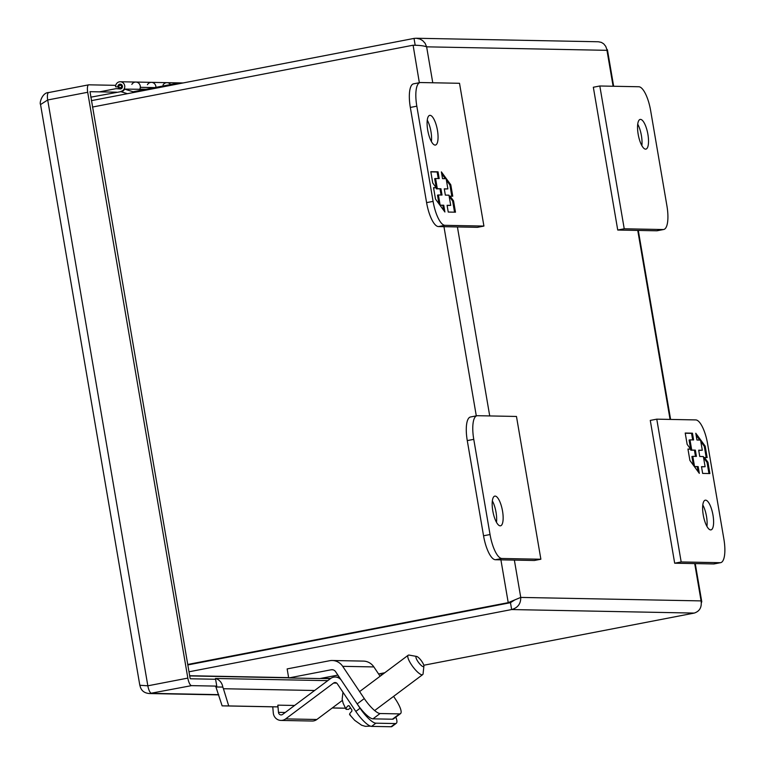 <?xml version="1.0" encoding="UTF-8"?>
<svg xmlns="http://www.w3.org/2000/svg" width="765" height="765" viewBox="0 0 765 765"><rect width="100%" height="100%" fill="white"/><g stroke="black" fill="none" stroke-linecap="round" stroke-linejoin="round"><path stroke-width="1.15" d="M473.764 439.349L490.04 534.534A24.193 7.64 79.1 0 0 501.897 558.488L540.874 559.234L516.471 416.456L477.494 415.701A24.193 7.64 79.1 0 0 476.978 415.739A24.193 7.64 79.1 0 0 473.764 439.349L467.272 440.602L483.547 535.787A24.193 7.64 79.1 0 0 495.404 559.731L534.381 560.487L540.874 559.234M495.118 496.093A15.118 4.772 -100.9 0 1 502.442 510.561A15.118 4.772 -100.9 0 1 500.52 525.813A15.118 4.772 -100.9 0 1 492.976 511.871A15.118 4.772 -100.9 0 1 494.802 496.122A15.118 4.772 -100.9 0 1 495.118 496.093M476.978 415.739L470.485 416.992A24.193 7.64 79.1 0 0 467.272 440.602M496.485 522.304A15.118 4.772 79.1 0 0 492.344 500.874M393.583 696.37L395.457 699.172A18.188 4.714 -126.8 0 1 400.497 713.63L393.392 718.947A18.188 4.714 -126.8 0 1 392.426 719.215L372.966 718.842A18.188 4.714 -126.8 0 1 357.178 703.896L335.577 671.641A4.647 4.399 -88.9 0 0 331.207 669.767L288.692 677.962L287.143 668.916L329.667 660.721A13.837 13.101 91.1 0 1 332.259 660.501A13.837 13.101 91.1 0 1 342.691 666.325L364.283 698.569L357.178 703.896M372.966 718.842L380.081 713.525A18.188 4.714 -126.8 0 1 364.283 698.569M380.081 713.525L399.531 713.898L392.426 719.215M400.497 713.63A18.188 4.714 -126.8 0 1 399.531 713.898M288.692 677.962L319.875 678.565L337.891 675.093M380.109 676.241L373.865 666.927A13.837 13.101 -88.9 0 0 363.432 661.103L332.259 660.501M188.993 671.794L511.642 609.552L510.475 602.696L187.817 664.938L510.465 602.686L508.228 602.648L520.745 597.417C520.86 603.767 517.828 607.812 511.642 609.552L694.218 613.081C699.659 611.321 701.945 607.267 701.084 600.898L701.773 601.749L701.362 602.744M606.827 49.343L605.727 46.34L603.709 43.844L601.395 42.4L598.421 41.769L416.217 38.25L420.071 39.082L422.729 40.66L425.101 43.28L426.631 46.837C423.81 45.776 419.249 45.24 412.947 45.24L415.185 45.278L414.018 38.413L416.122 38.25M413.1 45.24L419.354 82.716M694.218 613.081L423.791 665.244M384.747 672.77L378.579 673.965M513.755 600.429L510.475 602.696M415.137 45.278L416.045 45.221M414.018 38.413L91.37 100.655M510.465 602.686L514.357 600.19M500.903 559.846L508.228 602.648L187.741 664.46M92.46 107.052L412.947 45.24M90.777 97.174L122.39 91.379M183.074 82.964L182.625 82.955A4.839 4.58 91.1 0 1 182.998 82.983A4.839 4.58 -88.9 0 0 182.625 82.955L167.038 82.658A4.839 4.58 91.1 0 1 170.576 84.533A4.839 4.58 -88.9 0 0 167.038 82.658L151.441 82.352A4.839 4.58 91.1 0 1 155.926 87.363A4.839 4.58 -88.9 0 0 151.441 82.352L135.854 82.056A4.839 4.58 91.1 0 1 140.32 87.325L154.693 87.602M147.425 84.705A4.839 4.58 91.1 0 1 151.441 82.352M99.479 91.857L116.031 88.663L120.583 88.97A2.419 2.285 -88.9 0 0 120.22 84.169A2.419 2.285 -88.9 0 0 117.906 86.952L115.591 86.799A4.839 4.58 91.1 0 1 120.268 81.75A4.839 4.58 91.1 0 1 120.985 91.351M139.679 89.381A4.839 4.58 -88.9 0 0 135.854 82.056L120.268 81.75M120 88.74L116.031 88.663M153.564 87.822A2.419 2.285 -88.9 0 0 153.602 87.602L154.616 87.612M178.36 83.873L178.226 83.06L182.175 83.136M127.382 93.703L121.3 91.781A5.326 5.039 91.1 0 0 124.618 89.094L133.081 91.771L178.226 83.06M124.618 89.094L145.541 89.362M131.838 84.399A4.839 4.58 91.1 0 1 135.854 82.056M163.022 85.001A4.839 4.58 91.1 0 1 167.038 82.658M140.32 87.353L153.612 87.602M666.927 205.89L650.661 110.696A24.193 7.64 79.1 0 0 638.794 86.751L599.817 85.996L624.23 228.783L663.198 229.538A24.193 7.64 79.1 0 0 663.714 229.49A24.193 7.64 79.1 0 0 666.927 205.89M645.574 149.146A15.118 4.772 -100.9 0 1 638.249 134.678A15.118 4.772 -100.9 0 1 640.171 119.426A15.118 4.772 -100.9 0 1 647.726 133.368A15.118 4.772 -100.9 0 1 645.899 149.118A15.118 4.772 -100.9 0 1 645.574 149.146M624.23 228.783L617.738 230.036L656.714 230.791A24.193 7.64 79.1 0 0 657.221 230.743L663.714 229.49M599.817 85.996L593.334 87.248L617.738 230.036M641.854 145.618A15.118 4.772 79.1 0 0 637.723 124.179M483.92 226.077L477.437 227.329L438.46 226.574A24.193 7.64 -100.9 0 1 426.593 202.629L410.327 107.435A24.193 7.64 -100.9 0 1 413.54 83.834L420.033 82.582A24.193 7.64 -100.9 0 1 420.54 82.534L459.516 83.289L483.92 226.077L444.953 225.321A24.193 7.64 -100.9 0 1 433.086 201.377L416.82 106.182A24.193 7.64 -100.9 0 1 420.033 82.582M431.403 141.554A15.118 4.772 79.1 0 0 427.262 120.115M435.122 145.082A15.118 4.772 -100.9 0 1 427.798 130.614A15.118 4.772 -100.9 0 1 429.71 115.362A15.118 4.772 -100.9 0 1 437.264 129.304A15.118 4.772 -100.9 0 1 435.438 145.054A15.118 4.772 -100.9 0 1 435.122 145.082M438.039 171.819L430.81 171.685L432.741 183.007L436.193 187.721L433.545 187.674L435.495 199.091L444.905 211.991L443.757 205.23L440.133 205.163L438.393 194.979L442.017 195.046L440.936 188.764L437.322 188.697L435.581 178.513L439.196 178.58L438.039 171.819L437.14 171.991L438.269 178.561M448.242 212.058L455.481 212.192L453.54 200.87L450.097 196.156L452.746 196.203L450.795 184.786L441.376 171.886L442.533 178.647L446.148 178.714L447.888 188.898L444.274 188.831L445.345 195.113L448.969 195.18L450.709 205.364L447.095 205.297L448.242 212.058M430.838 171.876L437.14 171.991M437.322 188.697L436.423 188.869L434.683 178.685L435.581 178.513M436.423 188.869L440.936 188.764M440.038 188.936L441.08 195.027M438.986 203.873L437.494 195.152L438.393 194.979M440.066 205.355L443.757 205.23M442.849 205.403L443.69 210.327M433.573 187.865L436.193 187.721M453.54 200.87L452.641 201.042L454.544 212.173M447.123 205.489L450.709 205.364M444.312 189.022L447.888 188.898M441.692 173.722L445.326 178.694M446.397 180.177L449.887 184.958L450.795 184.786M449.887 184.958L451.809 196.184M452.641 201.042L449.198 196.328L450.097 196.156M720.668 562.658L714.175 563.91A24.193 7.64 -100.9 0 1 713.659 563.948L674.682 563.203L650.279 420.415L656.772 419.163L695.739 419.918A24.193 7.64 -100.9 0 1 707.606 443.863L723.881 539.057A24.193 7.64 -100.9 0 1 720.668 562.658A24.193 7.64 -100.9 0 1 720.152 562.696L681.175 561.95L656.772 419.163M706.937 526.377A15.118 4.772 79.1 0 0 702.806 504.938M674.682 563.203L681.175 561.95M705.579 500.157A15.118 4.772 -100.9 0 1 712.904 514.625A15.118 4.772 -100.9 0 1 710.981 529.877A15.118 4.772 -100.9 0 1 703.427 515.935A15.118 4.772 -100.9 0 1 705.254 500.186A15.118 4.772 -100.9 0 1 705.579 500.157M702.653 473.42L709.882 473.554L707.95 462.232L704.498 457.508L707.147 457.566L705.196 446.138L695.787 433.248L696.944 440.009L700.558 440.076L702.299 450.26L698.684 450.193L699.755 456.476L703.37 456.542L705.11 466.726L701.495 466.66L702.653 473.42M692.449 433.181L685.211 433.038L687.152 444.369L690.594 449.084L687.945 449.036L689.906 460.454L699.315 473.353L698.158 466.593L694.544 466.526L692.803 456.342L696.418 456.409L695.347 450.126L691.732 450.059L689.992 439.865L693.606 439.942L692.449 433.181L691.55 433.353L692.669 439.923M707.95 462.232L707.051 462.404L708.954 473.535M701.524 466.851L705.11 466.726M698.713 450.384L702.299 450.26M696.102 435.084L699.726 440.057M700.807 441.529L704.297 446.311L705.196 446.138M704.297 446.311L706.219 457.547M707.051 462.404L703.599 457.69L704.498 457.508M685.249 433.229L691.55 433.353M691.732 450.059L690.824 450.231L689.083 440.047L689.992 439.865M690.824 450.231L695.347 450.126M694.448 450.298L695.481 456.389M693.396 465.235L691.904 456.514L692.803 456.342M694.467 466.717L698.158 466.593M697.259 466.765L698.101 471.689M687.984 449.227L690.594 449.084M423.896 666.152L423.083 673.745A12.097 3.136 -126.8 0 1 422.682 674.606A12.097 3.136 -126.8 0 1 411.532 664.852A12.097 3.136 -126.8 0 1 408.185 655.242A12.097 3.136 -126.8 0 1 409.122 655.089L416.638 656.447A6.292 1.635 -126.8 0 1 421.945 661.601A6.292 1.635 -126.8 0 1 423.896 666.152A6.292 1.635 -126.8 0 1 418.618 662.538A6.292 1.635 -126.8 0 1 416.638 656.447M350.475 707.874L348.381 709.442L345.933 709.117L343.122 703.169L342.156 699.22L342.959 692.229M346.66 709.413C345.245 709.308 345.742 708.074 348.123 705.712L349.213 705.932A22.376 5.804 53.2 0 0 351.871 709.882L351.833 711.23C349.452 713.602 348.964 714.835 350.38 714.94M349.041 705.722L348.123 705.712L349.213 705.932M395.821 717.13A18.188 4.714 -126.8 0 1 396.299 723.288A18.188 4.714 -126.8 0 1 395.333 723.556L375.873 723.183A18.188 4.714 -126.8 0 1 360.076 708.237L341.534 680.534A8.319 7.88 -88.9 0 0 330.557 678.555L282.658 714.395A2.802 2.658 91.1 0 1 278.479 712.368L277.858 705.148L294.592 705.464M277.858 705.148L277.829 706.879L272.761 706.822L273.277 712.884A8.319 7.88 91.1 0 0 280.965 720.429L312.149 721.032A8.319 7.88 -88.9 0 0 316.853 719.492L342.357 700.415M336.715 683.116L333.569 683.059L285.67 718.89A8.319 7.88 91.1 0 1 280.965 720.429M333.569 683.059A2.802 2.658 91.1 0 1 337.269 683.719L355.811 711.421A18.188 4.714 -126.8 0 0 371.608 726.377L375.873 723.183M396.299 723.288L392.034 726.482A18.188 4.714 -126.8 0 1 391.068 726.75L371.608 726.377M222.797 687.075A10.452 9.897 -88.9 0 0 215.462 678.479L216.772 686.119L215.529 686.358A3.481 3.299 91.1 0 1 215.931 686.989L222.797 687.075L223.428 688.73L228.725 705.932L222.127 705.856L272.761 706.831M332.24 707.979L345.426 708.237M349.882 708.323L350.791 708.342M222.127 705.856L215.931 686.989M332.297 707.931L345.407 708.189M349.94 708.275L350.762 708.294M228.725 705.932L277.829 706.879M215.462 678.479L327.764 680.649M48.864 92.536A7.621 2.41 79.1 0 0 48.711 92.546L88.702 84.829A7.621 2.41 79.1 0 1 88.864 84.819L115.754 85.336M88.702 84.829A7.621 2.41 79.1 0 0 87.698 92.269L187.836 678.096A7.621 2.41 79.1 0 0 191.566 685.631L216.772 686.119M383.122 673.085L383.255 673.889M90.012 91.685L190.074 678.134L190.399 678.775L215.596 679.263M90.04 91.676L116.624 92.192M380.951 673.506L381.276 675.371M191.566 685.631L149.452 693.539L218.752 694.878M87.698 92.269L47.698 99.986L40.545 104.537L139.813 685.249L147.836 685.813L187.836 678.096M40.545 104.537L40.545 104.537C39.168 102.921 42.41 92.412 48.711 92.546L48.711 92.546A7.621 2.41 79.1 0 0 47.698 99.986L147.836 685.813A7.621 2.41 79.1 0 0 151.566 693.348L218.675 694.649M495.404 559.731L501.897 558.488M490.04 534.534L483.547 535.787M332.947 669.796L331.207 669.767M342.691 666.325L373.865 666.927M432.77 82.773L426.631 46.837L606.97 50.327L613.109 86.254M637.752 230.418L670.064 419.421M694.706 563.585L701.084 600.898L520.745 597.417L514.367 560.104M489.724 415.94L457.413 226.937M443.958 226.679L476.299 415.873M330.709 678.45L321.415 678.268M288.635 677.637L189.663 675.725M416.782 45.298L415.194 45.269M122.352 86.196A2.18 2.066 91.1 0 1 120.287 88.769A2.18 2.066 91.1 0 1 119.962 84.446A2.18 2.066 91.1 0 1 122.352 86.196M119.885 84.925C125.431 87.64 115.601 89.543 119.885 84.925M663.198 229.538L656.714 230.791M410.327 107.435L416.82 106.182M426.593 202.629L433.086 201.377M438.46 226.574L444.953 225.321M720.152 562.696L713.659 563.948M285.192 712.492L278.479 712.368M360.076 708.237L355.811 711.421M285.67 718.89L316.853 719.492M395.333 723.556L391.068 726.75M223.428 688.73L314.597 690.499M701.763 601.72L695.251 563.595M670.609 419.43L638.297 230.437M613.654 86.263L607.42 49.744M189.701 675.925L288.673 677.838M320.449 678.459L330.432 678.651M121.214 84.427L119.952 84.446C117.762 84.81 117.877 86.254 120.287 88.769L121.128 88.788M139.813 89.142L146.048 89.266M374.649 710.551L422.682 674.606M359.607 691.589L408.185 655.242M349.682 714.692L354.683 720.324L361.654 725.249L365.374 726.339L370.432 726.128M335.261 677.025L339.239 677.102M139.813 685.249C140.282 685.918 140.531 692.87 149.452 693.539"/></g></svg>

